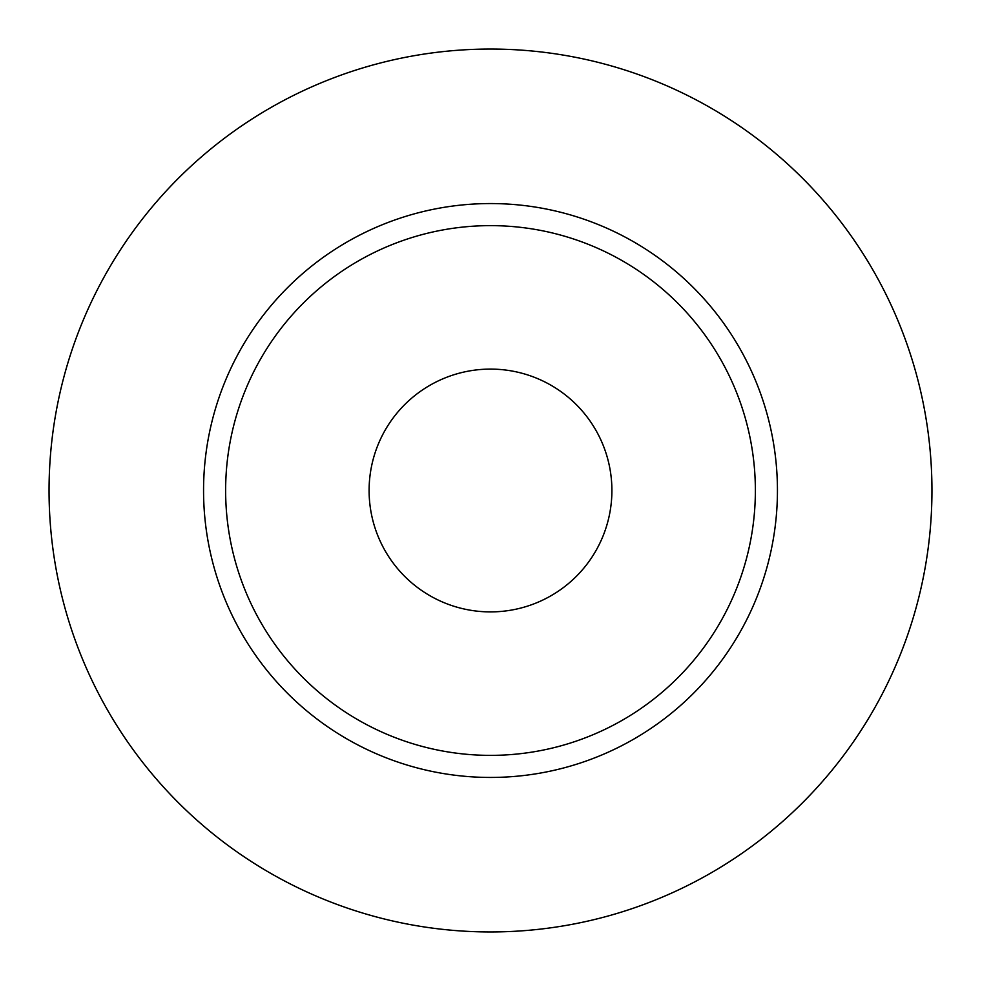 <?xml version="1.0" encoding="UTF-8"?>
<svg xmlns="http://www.w3.org/2000/svg" width="981" height="981" viewBox="0 0 981 981"><rect width="100%" height="100%" fill="white"/><g stroke="black" fill="none" stroke-linecap="round" stroke-linejoin="round"><path stroke-width="1.47" d="M369.101 490.5A121.399 121.399 0 0 0 490.5 611.899A121.399 121.399 0 0 0 611.899 490.5A121.399 121.399 0 0 0 490.5 369.101A121.399 121.399 0 0 0 369.101 490.5M755.37 490.5A264.87 264.87 0 0 0 490.5 225.63A264.87 264.87 0 0 0 225.63 490.5A264.87 264.87 0 0 0 490.5 755.37A264.87 264.87 0 0 0 755.37 490.5M931.95 490.5A441.45 441.45 0 0 0 490.5 49.05A441.45 441.45 0 0 0 49.05 490.5A441.45 441.45 0 0 0 490.5 931.95A441.45 441.45 0 0 0 931.95 490.5M777.442 490.5A286.942 286.942 0 0 1 490.5 777.442A286.942 286.942 0 0 1 203.558 490.5A286.942 286.942 0 0 1 490.5 203.558A286.942 286.942 0 0 1 777.442 490.5"/></g></svg>
